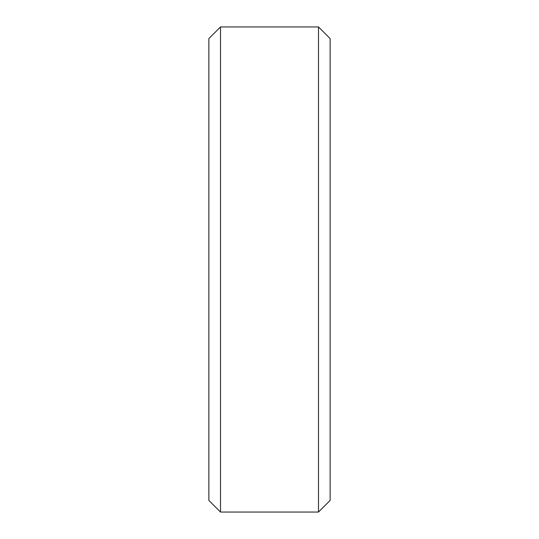 <?xml version="1.0" encoding="UTF-8"?>
<svg xmlns="http://www.w3.org/2000/svg" width="539" height="539" viewBox="0 0 539 539"><rect width="100%" height="100%" fill="white"/><g stroke="black" fill="none" stroke-linecap="round" stroke-linejoin="round"><path stroke-width="0.81" d="M208.862 38.592L220.505 26.95L208.862 38.592L208.862 500.408L220.505 512.05L208.862 500.408M220.505 26.95L318.495 26.95L220.505 26.95L220.505 512.05L318.495 512.05L330.137 500.408L318.495 512.05L220.505 512.05M318.495 26.95L330.137 38.592L318.495 26.95L318.495 512.05M330.137 38.592L330.137 500.408"/></g></svg>
